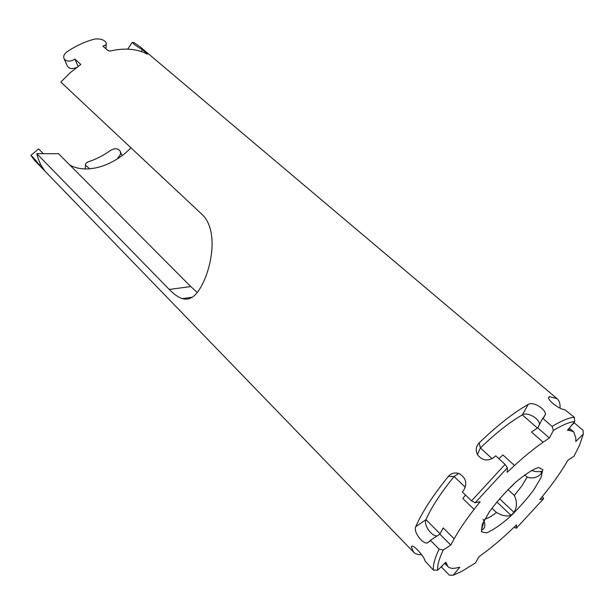 <?xml version="1.0" encoding="UTF-8"?>
<svg xmlns="http://www.w3.org/2000/svg" width="614" height="614" viewBox="0 0 614 614"><rect width="100%" height="100%" fill="white"/><g stroke="black" fill="none" stroke-linecap="round" stroke-linejoin="round"><path stroke-width="0.92" d="M484.799 519.106C487.754 518.416 491.661 516.228 496.519 512.529C502.344 515.86 507.156 516.781 510.955 515.276L514.002 512.345C517.118 507.164 517.234 501.538 514.348 495.467L521.992 485.712L527.134 477.093C533.013 479.004 537.91 477.569 541.809 472.788L541.878 471.253C539.138 472.012 535.677 471.767 531.501 470.501M484.277 520.066L481.89 528.708L482.036 530.066C485.474 527.825 485.797 524.218 483.011 519.252M513.411 484.646L510.15 487.754M496.833 501.93L510.955 515.276M499.535 498.729L514.002 512.345M496.519 512.529L491.944 508.177M192.159 297.222L182.435 298.627C185.482 299.517 188.391 299.241 191.169 297.79C206.319 290.599 223.596 233.942 201.745 214.156L60.801 82.061L70.357 72.59L80.825 64.447L74.931 59.113L78.093 66.381M182.435 298.627C178.413 297.422 174.008 294.359 169.234 289.447L36.779 153.653L58.553 153.723L190.747 286.554L197.286 292.471M560.045 408.18C560.313 403.805 559.316 400.635 557.044 398.655L549.369 396.659L548.548 397.949C548.839 401.733 561.434 410.236 564.527 409.492L574.297 417.259C568.894 417.689 561.488 420.736 552.093 426.4L542.692 418.28L543.628 417.727L545.478 414.181C545.224 408.602 533.113 401.272 528.209 404.419C513.619 412.662 497.279 425.479 479.181 442.863L480.378 447.928C495.797 433.093 509.781 422.079 522.33 414.887C527.265 411.633 539.46 418.387 539.506 424.435M574.297 417.259L574.727 421.519L567.474 430.26L570.306 430.583L573.768 431.957L575.863 438.235L575.755 441.489L583.3 434.098L583.054 430.291L574.251 422.808L571.089 425.893M514.118 527.157L516.297 528.278L543.636 498.66L542.415 496.419M516.297 528.278L516.574 524.832L510.242 530.826C501.392 539.192 492.865 546.429 484.646 552.539L478.736 556.921L475.62 562.854L461.536 571.511L453.163 575.218L449.41 575.218L441.382 566.991L443.047 564.972M412.048 546.061L411.242 546.79L413.613 552.178C415.44 554.028 418.119 554.864 421.649 554.68M411.242 546.79L412.209 546.092C415.632 546.383 425.141 558.21 425.011 560.989L433.446 570.122C432.855 565.356 434.735 558.349 439.094 549.1L430.391 540.282L429.969 541.203L426.983 543.098C421.741 543.175 413.253 531.617 415.716 526.743L425.97 519.659C431.435 507.279 440.806 492.904 454.084 476.525L458.719 473.455M465.312 487.247L454.084 476.525L448.358 476.395C433.177 495.153 422.432 511.631 416.115 525.814L415.716 526.743M43.21 153.615L38.605 148.895L30.877 155.357C32.949 157.023 35.704 160.177 39.142 164.805L44.553 170.4C40.877 165.68 38.283 160.1 36.779 153.653M30.877 155.357L34.445 160.262L413.613 552.178M127.704 49.143L132.24 42.328L134.32 42.811L140.291 46.963L557.044 398.655M132.24 42.328C133.967 44.415 137.367 46.864 142.44 49.665L141.205 51.522M67.218 65.69L64.209 58.967C63.065 56.488 63.963 54.116 66.895 51.845C76.006 45.735 85.3 41.476 94.779 39.066C100.604 38.498 104.434 39.803 106.268 42.98C106.498 44.408 105.378 45.467 102.906 46.15L108.049 50.632L110.144 51.031C124.627 47.7 137.083 48.767 147.506 54.216L142.44 49.665M64.209 58.967C66.703 61.753 70.272 61.799 74.931 59.113M448.358 476.395C451.444 473.026 455.166 472.151 459.518 473.77C466.218 478.152 467.507 483.832 463.393 490.809L462.373 492.052L471.529 500.84L505.092 464.384L495.721 455.803L494.546 456.939C488.345 461.505 482.757 460.907 477.769 455.127C475.351 450.668 475.827 446.578 479.181 442.863M477.446 454.583L480.378 447.928L492.121 458.712M505.092 464.384L507.394 467.753L507.164 472.327L514.509 465.519C524.778 456.033 534.318 448.274 543.129 442.249L549.369 437.989L553.398 430.437L552.093 426.4M498.844 458.658L502.889 454.943L514.509 465.519M507.394 467.753L475.152 502.766L471.529 500.84M439.094 549.1L443.254 550.014C439.056 558.87 437.199 565.601 437.69 570.214L433.446 570.122M453.163 575.218L459.779 567.259L456.233 567.981C452.441 568.756 449.694 568.303 447.974 566.607L445.833 562.247L437.69 570.214M543.636 498.66L539.883 499.573L545.27 492.865C552.784 483.494 559.131 474.607 564.297 466.21L567.996 460.162L573.96 456.256L579.585 445.158L583.3 434.098M527.134 477.093L524.671 474.852M514.348 495.467L507.993 489.558M89.797 168.827L85.484 165.22C85.292 163.669 86.336 162.495 88.631 161.697C96.168 159.21 103.428 155.488 110.39 150.522C114.511 148.051 117.727 148.181 120.045 150.929C121.127 153.293 120.382 155.534 117.834 157.644L118.41 158.197M67.548 66.427C69.489 68.883 72.529 69.221 76.666 67.44M130.982 147.836C112.968 166.31 86.39 174.361 69.819 165.043M39.142 164.805L40.378 163.769M574.727 421.519C569.508 422.01 562.401 424.98 553.398 430.437M543.129 442.249L531.486 432.01L537.741 427.843L542.692 418.28M537.741 427.843L549.369 437.989M437.114 535.938L437.076 535.938C431.366 536.375 423.376 524.617 425.97 519.659L440.069 533.789M430.391 540.282L439.87 534.157L450.737 545.055L454.176 538.816C459.049 529.997 465.688 520.188 474.1 509.397L480.14 501.669L475.152 502.766M439.87 534.157L443.224 527.902L454.176 538.816M443.254 550.014L450.737 545.055M474.1 509.397L462.795 498.507L465.481 495.037M540.427 471.544L541.809 472.788M533.704 489.972L541.003 477.7L542.814 469.61L538.555 467.461C532.737 469.349 525.031 474.346 515.438 482.443C505.56 491.845 496.872 501.623 489.373 511.784L482.297 524.295L481.361 531.755L486.495 532.868C492.605 530.381 500.18 525.239 509.213 517.456C518.377 508.668 526.536 499.512 533.704 489.972M169.234 289.447L190.747 286.554M549.369 396.659L548.517 397.772M568.495 429.025L570.306 430.583M528.209 404.419L522.33 414.887L537.419 428.058M445.096 562.969L446.746 564.642M573.768 431.957L569.262 428.104M545.485 414.181L543.329 417.904M447.974 566.607L444.743 563.314M85.484 165.22L85.308 168.965M120.375 151.689L122.056 155.611M105.93 48.782L106.214 43.985M426.983 543.098L430.122 540.873M436.692 536.214L437.076 535.938"/></g></svg>
